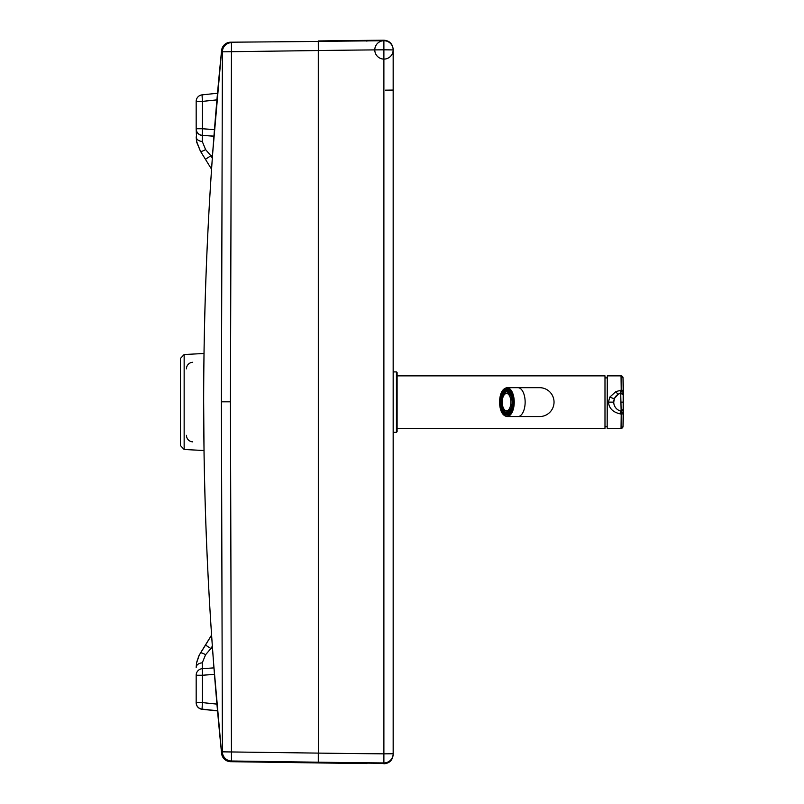 <?xml version="1.0" encoding="UTF-8"?>
<svg xmlns="http://www.w3.org/2000/svg" width="804" height="804" viewBox="0 0 804 804"><rect width="100%" height="100%" fill="white"/><g stroke="black" fill="none" stroke-linecap="round" stroke-linejoin="round"><path stroke-width="1.21" d="M202.256 141.434A6.563 4.563 180 0 1 196.176 136.881L196.538 141.243L200.437 151.222L196.729 142.268L196.176 128.901A6.563 6.563 -0 0 0 202.286 135.454L202.256 141.434L205.583 149.564A6.563 1.457 146.9 0 1 200.437 151.222L211.573 169.212M196.176 104.188L196.176 101.555M196.176 128.771L202.397 128.761L202.286 135.313A6.563 6.563 -0 0 1 196.176 128.771L196.176 101.404A6.563 6.563 180 0 1 202.055 94.872L202.397 101.404L196.176 101.404A6.563 6.563 0 0 1 202.055 94.872L217.532 93.244L202.055 94.872M211.603 635.049L200.437 653.079A6.563 1.457 -146.9 0 1 205.583 654.727L210.879 648.537L205.533 645.069L211.603 635.049M366.895 41.225L366.895 40.371L366.895 41.225L366.895 40.371L323.509 40.893L366.895 40.381M366.895 763.539L323.509 763.006A11617.318 10148.822 -1.5 0 1 318.304 762.936L318.344 753.107A9359.304 6633.05 -179.8 0 0 383.92 753.84L393.166 753.75L393.166 49.908A9.196 9.196 0 0 0 379.377 41.949A9.196 9.196 0 0 0 379.377 57.868A9.196 9.196 0 0 0 393.166 49.908L393.166 374.212M366.895 762.775L366.895 763.519L230.627 761.689A9.196 9.196 -141.1 0 1 221.602 753.418L221.602 753.418A9.196 9.196 0 0 0 230.617 761.689A9.196 0.724 -89.2 0 0 230.627 761.689L231.472 760.996A9.196 9.196 -131.8 0 1 222.406 751.84L221.422 401.829L222.406 51.818L318.304 50.541L318.344 753.107M383.89 41.064L383.89 40.713A9359.937 6644.397 179.8 0 0 318.304 41.456L318.344 50.541A9359.304 6640.688 179.8 0 1 383.92 49.808L393.166 49.908A9.196 9.196 -0 0 0 383.89 40.713L383.89 762.936A9359.937 6636.759 -179.8 0 1 318.304 762.202L318.304 753.107L222.406 751.84L221.602 753.418C209.733 636.899 203.754 519.746 203.663 401.95L204.035 452.863C205.12 523.957 208.377 594.96 213.824 665.883L221.602 753.418M318.304 40.964L323.509 40.893A11578.685 10205.855 -178.4 0 0 318.304 40.964L318.344 50.541M205.583 654.727L202.256 662.858A6.563 4.573 180 0 0 196.176 667.41L196.538 663.059L199.322 654.948L205.533 645.069M202.256 662.858L202.286 668.817M383.89 762.936L383.89 762.936A9.196 9.196 0 0 0 393.166 753.75L393.166 430.029M196.176 700.113L196.176 675.37M393.166 715.902L393.166 88.249M393.166 713.61L393.166 735.409M385.407 90.179L393.166 90.068L393.166 68.29M214.487 674.385L202.397 675.239L202.286 668.687A6.563 6.563 0 0 0 196.176 675.239L196.176 675.239A6.563 6.563 180 0 1 202.286 668.687L213.975 667.873L202.286 668.687M318.273 762.202L231.472 760.996L230.446 401.819L231.472 42.662A9.196 9.196 120.8 0 0 222.406 51.818L221.602 50.471C209.733 166.951 203.754 284.113 203.663 401.95C203.683 318.464 206.728 235.1 212.789 151.845L221.602 50.471A9.196 9.196 129.1 0 1 230.627 42.2A9.196 0.724 -90.8 0 0 230.617 42.2M202.055 709.279L217.552 710.907L202.055 709.128A6.563 6.563 180 0 1 196.176 702.606L196.176 702.746A6.563 6.563 -0 0 0 202.055 709.279C197.774 708.213 195.814 705.54 196.176 701.259L196.176 675.239L202.397 675.239L202.377 702.807M212.497 155.875L210.879 155.765L205.583 149.564M217.542 710.756L202.055 709.128L202.397 702.595L216.959 704.123M204.005 450.521L184.146 449.476L184.146 354.534L180.418 358.463L180.418 445.547L180.418 371.8M192.719 362.282A6.563 6.553 -0 0 0 186.458 368.825M192.719 441.858A6.563 6.553 0 0 1 186.458 435.316M221.602 50.471A9.196 9.196 0 0 1 230.627 42.2L318.304 41.456M198.869 655.833L196.699 662.215M212.336 158.117L210.879 155.765L205.533 159.232M607.161 426.351L605.251 426.743M604.99 428.381L604.99 375.86L604.99 428.381L397.106 428.381M554.036 402.121A14.442 14.442 0 0 0 539.595 387.679L539.595 387.679A14.442 14.442 0 0 1 554.036 402.121A14.442 14.442 0 0 1 539.595 416.562A14.442 14.442 0 0 0 554.036 402.121M512.54 400.151L511.877 400.151A10.834 5.417 90 0 0 511.012 395.98L511.485 395.035A12.15 6.07 90 0 1 512.54 400.151L512.54 400.151M502.088 395.98A10.834 5.417 90 0 0 501.224 400.151L500.56 400.151A12.15 6.07 90 0 1 501.616 395.035L502.088 395.98L502.992 395.98A10.834 5.417 90 0 1 504.389 393.196L503.475 393.196A10.834 5.417 90 0 1 505.565 391.468L506.47 391.468A10.834 5.417 90 0 1 507.455 391.287A10.834 5.417 90 0 1 507.535 391.287A10.834 5.417 -90 0 0 502.158 402.121A10.834 5.417 -90 0 0 507.515 412.954A10.834 5.417 90 0 1 507.455 412.954A10.834 5.417 90 0 1 506.47 412.774L505.565 412.774L505.565 414.11L506.47 414.11L506.47 412.774M503.475 393.196L503.013 392.251A12.15 6.07 90 0 1 505.565 390.131L505.565 391.468M509.615 393.196A10.834 5.417 90 0 0 507.535 391.468L507.535 390.131A12.15 6.07 90 0 1 510.088 392.251L509.615 393.196L510.53 393.196A10.834 5.417 90 0 1 511.555 395.035M502.088 408.261A10.834 5.417 -90 0 1 501.224 404.09L500.56 404.09A12.15 6.07 -90 0 0 501.616 409.206L502.088 408.261L502.992 408.261A10.834 5.417 90 0 0 504.389 411.045L503.475 411.045A10.834 5.417 -90 0 0 505.565 412.774M505.565 414.11A12.15 6.07 -90 0 1 503.013 411.99L503.475 411.045M509.615 411.045A10.834 5.417 -90 0 1 507.535 412.774L507.535 414.11A12.15 6.07 -90 0 0 510.088 411.99L509.615 411.045L510.53 411.045A10.834 5.417 90 0 0 511.555 409.206M512.54 404.09A12.15 6.07 -90 0 1 511.485 409.206L511.012 408.261A10.834 5.417 -90 0 0 511.877 404.09L512.751 404.09M501.616 395.035L502.52 395.035L502.992 395.98M501.465 404.09A12.15 6.07 90 0 1 501.465 400.151M502.52 395.035A12.15 6.07 90 0 1 503.415 393.066M505.565 390.131L506.47 390.131A12.15 6.07 90 0 1 507.455 389.97A12.15 6.07 90 0 1 507.877 390M507.535 390.131L508.188 390.131M507.535 414.11L508.188 414.11M507.877 414.241A12.15 6.07 90 0 1 507.455 414.271A12.15 6.07 90 0 1 506.47 414.11M503.415 411.176A12.15 6.07 90 0 1 502.52 409.206L502.992 408.261M501.616 409.206L502.52 409.206M501.224 400.151L502.128 400.151A10.834 5.417 90 0 0 502.128 404.09L501.224 404.09M512.068 404.09A9.196 4.593 -90 0 0 512.168 402.121A9.196 4.593 -90 0 0 512.068 400.151M511.073 396.171A9.196 4.593 -90 0 0 506.701 393.096M506.701 411.145A9.196 4.593 -90 0 0 511.073 408.07M510.882 402.121A8.663 4.332 -90 0 0 505.133 393.93A8.663 4.332 -90 0 0 502.219 402.121A8.663 4.332 -90 0 0 505.133 410.311A8.663 4.332 -90 0 0 510.882 402.121M506.47 390.131L506.47 391.468M620.296 413.959L620.296 410.934M620.296 393.307L620.296 390.282M607.161 428.251L607.291 375.86L607.161 428.251M607.291 428.381L621.04 428.381A1.97 1.97 85.6 0 0 621.301 428.371A1.97 1.97 85.6 0 1 621.04 428.381L621.211 414.07A1.97 0.894 1.7 0 0 623.17 413.306L623.17 409.367M623.2 409.397L620.718 411.045A1.97 1.97 -35.1 0 0 623.15 409.336L623.2 394.844C621.713 393.196 620.899 392.643 620.748 393.186L621.211 390.171L615.864 391.618L609.784 397.106L608.467 402.121C609.08 408.643 613.331 412.623 621.211 414.07L620.718 393.196A9.196 9.196 180 0 0 620.718 411.045A1.97 1.97 7.7 0 0 620.869 411.085M620.748 402.121L623.17 402.121L623.17 390.935A1.97 0.894 -1.7 0 0 621.211 390.171L621.04 375.86A1.97 1.97 -85.2 0 1 623.01 377.729L621.331 375.88M623.572 404.794A525.665 525.665 -0 0 1 623.01 426.502L621.301 428.371A1.97 1.97 85.6 0 0 623.01 426.512L623.17 413.306M613.844 403.618L613.954 404.171M620.899 393.156A1.97 1.97 -7.7 0 0 620.758 393.186L618.427 394.101L614.557 398.292L613.723 402.121L608.467 402.121M623.572 399.447A525.665 525.665 180 0 0 623.01 377.739L623.17 390.935M620.809 411.065L620.718 411.045A9.196 9.196 0 0 1 620.718 393.196L623.15 394.905A80.722 80.722 -179.4 0 1 623.572 402.121A80.722 80.722 -0.2 0 1 623.15 409.336M396.442 432.321L396.442 371.91L397.106 372.574L397.106 431.668L396.442 432.321L393.166 432.321M212.367 646.135L210.879 648.537L212.527 648.416M196.176 702.606L202.397 702.595M213.954 136.268L202.286 135.313L213.964 136.137M230.446 401.819L221.422 401.829M216.949 99.867L202.397 101.404L202.397 128.761L214.477 129.605M323.439 762.272L323.509 763.006M383.89 763.287A13132.647 13132.636 180 0 1 366.895 763.127M539.595 416.562L517.927 416.562A14.442 7.226 -90 0 0 525.143 402.121A14.442 7.226 -90 0 0 517.927 387.679L539.595 387.679M507.002 416.562A14.442 7.226 -90 0 0 514.228 402.121A14.442 7.226 -90 0 0 507.002 387.679C502.369 388.613 499.877 393.427 499.515 402.121C499.877 410.814 502.369 415.628 507.002 416.562L517.927 416.562M499.585 402.121A13.919 6.965 -90 0 0 510.027 414.181A13.919 6.965 -90 0 0 510.027 390.061A13.919 6.965 -90 0 0 499.585 402.121M500.229 402.121A12.643 6.321 90 0 1 509.706 391.176A12.643 6.321 90 0 1 509.706 413.065A12.643 6.321 90 0 1 500.229 402.121M500.761 404.09A12.311 6.161 90 0 1 500.681 402.121A12.311 6.161 90 0 1 500.761 400.151M501.796 395.035A12.311 6.161 90 0 1 503.073 392.372M504.922 390.412A12.311 6.161 90 0 1 506.832 389.809A12.311 6.161 90 0 1 510.289 391.94M510.289 412.301A12.311 6.161 90 0 1 506.832 414.432A12.311 6.161 90 0 1 504.922 413.829M503.073 411.859A12.311 6.161 90 0 1 501.796 409.206M621.301 428.371A1.97 1.97 85.6 0 0 623.01 426.512L623.572 404.774M621.13 412.663A1.97 1.407 -1.3 0 0 623.18 411.417L623.482 406.492M609.784 397.106A5.256 0.915 -155.4 0 0 614.557 398.292L614.889 397.648M615.864 391.618A5.256 1.095 -119.2 0 0 618.427 394.101L619.392 393.628M621.13 391.578A1.97 1.407 1.3 0 1 623.18 392.824L623.482 397.749M366.895 40.361L383.89 40.2C389.518 40.702 392.603 43.768 393.166 49.396M383.89 763.8C389.518 763.297 392.603 760.232 393.166 754.604M230.617 761.689L318.304 762.936M184.146 354.534L204.005 353.489M184.146 449.476L180.418 445.547M604.99 375.86L397.106 375.86M605.251 377.89L607.161 377.89M517.927 387.679L507.002 387.679M506.832 389.809C514.5 388.764 514.5 415.477 506.832 414.432M506.691 393.096L505.123 393.93M506.691 411.145L505.123 410.311M621.04 375.86L607.291 375.86M620.748 393.186L619.864 393.447M396.442 371.91L393.166 371.91"/></g></svg>
